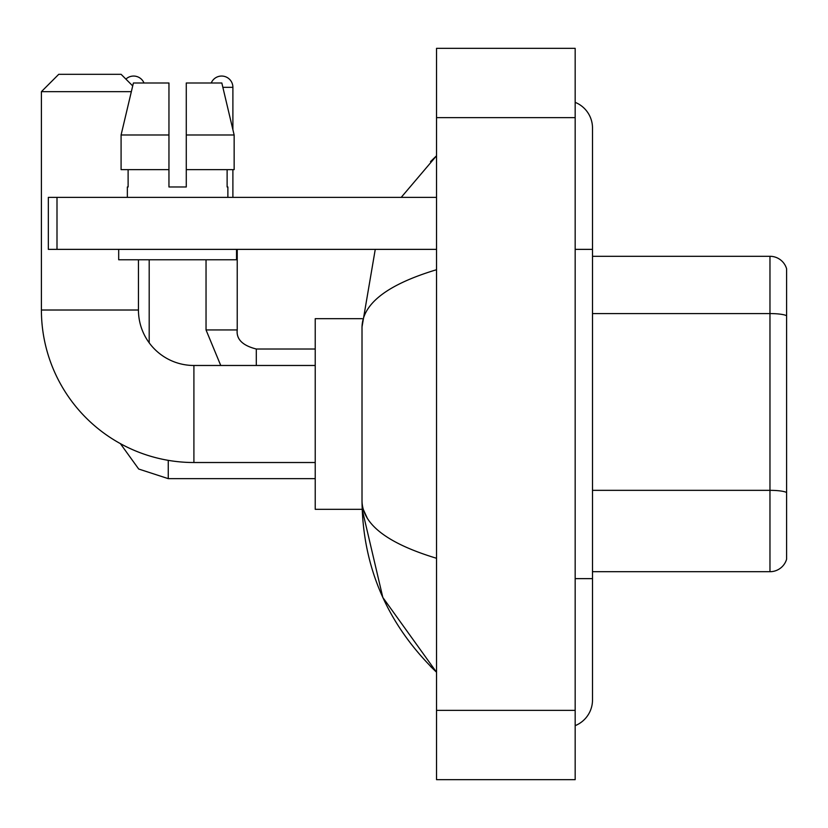 <?xml version="1.0" encoding="UTF-8"?>
<svg xmlns="http://www.w3.org/2000/svg" width="828" height="828" viewBox="0 0 828 828"><rect width="100%" height="100%" fill="white"/><g stroke="black" fill="none" stroke-linecap="round" stroke-linejoin="round"><path stroke-width="1.24" d="M786.6 268.769A17.326 17.326 0 0 0 769.968 256.297A17.326 17.326 0 0 1 786.6 268.769L786.6 559.231A17.326 17.326 0 0 1 769.968 571.703L592.506 571.703M786.6 315.747A17.326 3.012 180 0 0 769.968 313.574L769.968 256.297L592.506 256.297M575.17 578.637L592.506 578.637L592.506 128.05A27.728 27.728 0 0 0 575.17 102.351A27.728 27.728 0 0 1 592.506 128.05A27.728 27.728 0 0 0 575.17 102.351M575.17 725.649A27.728 27.728 0 0 0 592.506 699.95A27.728 27.728 0 0 1 575.17 725.649A27.728 27.728 0 0 0 592.506 699.95A27.728 27.728 0 0 1 575.17 725.649M436.532 269.721C387.514 284.501 362.674 303.586 362.012 326.998L362.012 501.002C362.56 524.331 387.4 543.416 436.532 558.279M436.532 779.665L575.17 779.665L575.17 48.334L436.532 48.334L436.532 779.665M362.012 326.998L375.26 249.363M401.207 197.374L436.532 155.778L401.207 197.374M362.157 318.687L315.22 318.687L315.22 509.313L362.157 509.313L382.826 597.464L436.532 672.222C387.587 624.716 362.747 567.635 362.012 501.002M367.208 517.986L363.244 509.313M186.279 186.973L168.953 186.973L186.279 186.973L168.953 186.973L186.279 186.973L186.279 82.997L221.832 82.997L234.148 134.985L234.148 169.647L186.279 169.647M211.233 82.997A11.261 11.261 0 0 1 232.896 87.323L232.896 129.706L234.148 134.985L186.279 134.985M315.22 462.521L193.907 462.521A152.507 152.507 0 0 1 41.4 310.014L41.4 91.66L58.726 74.323L121.116 74.323L132.708 85.915M193.907 462.521L193.907 365.479A55.455 55.455 0 0 1 138.452 310.014L138.452 259.764M131.341 91.66L41.4 91.66M125.897 79.105A11.261 11.261 0 0 1 144 82.997M149.195 342.823L149.195 259.764M232.896 169.647L232.896 197.374M56.997 249.363L48.334 249.363L48.334 197.374L56.997 197.374L56.997 249.363L436.532 249.363M436.532 197.374L56.997 197.374M127.357 186.973L128.112 186.973L127.357 186.973L127.357 197.374M227.876 186.973L227.12 186.973L227.876 186.973L227.876 197.374M227.12 169.647L227.12 186.973M168.953 134.985L121.085 134.985L133.401 82.997L168.953 82.997L168.953 186.973M128.112 186.973L128.112 169.647M118.694 249.363L118.694 259.764L236.539 259.764L236.539 249.363M168.953 169.647L121.085 169.647L121.085 134.985L133.401 82.997M234.148 169.647L234.148 134.985L221.832 82.997M786.6 492.515A17.326 3.012 180 0 0 769.968 490.342L769.968 313.574L592.506 313.574M769.968 571.703L769.968 490.342L592.506 490.342M575.17 249.363L592.506 249.363M436.532 710.352L575.17 710.352M436.532 117.648L575.17 117.648M41.4 310.014L138.452 310.014M120.37 443.622L138.7 469.031L168.26 478.646L138.7 469.031L120.37 443.622L138.7 469.031L168.26 478.646L138.7 469.031L120.37 443.622L138.7 469.031L168.26 478.646L168.26 460.347M220.745 365.479L206.037 329.948L220.745 365.479L206.037 329.948L220.745 365.479L206.037 329.948L237.201 329.948C236.187 339.19 242.542 345.545 256.297 349.012L256.297 365.479M222.867 87.323L232.896 87.323M256.297 349.043L256.297 349.012C242.542 345.545 236.187 339.19 237.232 329.948C236.187 339.19 242.542 345.545 256.297 349.012C242.542 345.545 236.187 339.19 237.232 329.948L237.232 249.363M592.506 578.637L592.506 699.95M436.532 155.778L430.498 161.605M436.532 672.222L430.498 666.395M315.22 365.479L193.907 365.479M315.22 478.646L168.26 478.646M237.232 329.948C236.187 339.19 242.542 345.545 256.297 349.012L315.22 349.012M206.037 329.948L206.037 259.764"/></g></svg>

